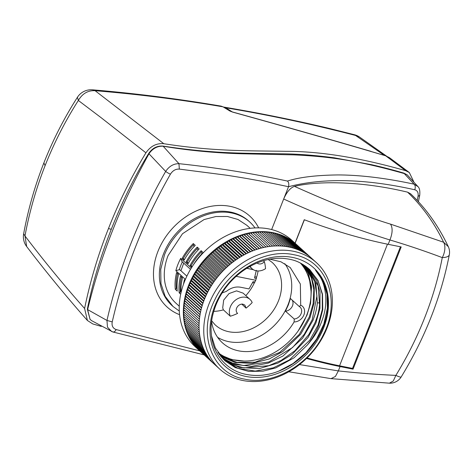 <?xml version="1.0" encoding="UTF-8"?>
<svg xmlns="http://www.w3.org/2000/svg" width="473" height="473" viewBox="0 0 473 473"><rect width="100%" height="100%" fill="white"/><g stroke="black" fill="none" stroke-linecap="round" stroke-linejoin="round"><path stroke-width="0.71" d="M179.291 311.045L172.958 306.415L165.136 296.264L160.956 283.587L160.737 269.391L164.498 254.793A57.062 45.455 -47.7 0 1 249.803 222.05A57.062 45.455 -47.7 0 1 255 227.927M295.022 243.163L304.251 219.726A175.572 45.739 21.5 0 0 388.209 244.322L389.929 239.965C356.228 229.523 320.812 215.877 283.676 199.015C286.809 191.914 290.422 187.704 294.502 186.374C314.031 181.508 356.849 179.965 407.549 192.15L410.534 193.735C425.883 208.244 438.477 225.887 448.309 246.664L443.609 242.235C434.326 222.889 422.306 206.198 407.549 192.15M271.644 229.553L288.518 186.729C323.23 177.694 365.304 178.705 414.732 189.756C415.596 187.491 415.389 185.629 414.123 184.168C385.637 178.079 360.266 174.998 338.012 174.933C316.13 175.199 299.261 177.245 287.413 181.064C288.725 182.164 289.098 184.05 288.512 186.729C265.187 181.685 248.437 178.605 226.626 175.223L179.344 169.098L178.942 163.676C206.423 166.561 233.556 170.528 260.339 175.584L261.285 175.755A1345.596 1071.859 -47.7 0 1 261.953 175.885A1345.596 1071.859 -47.7 0 1 287.413 181.07M299.51 364.577L338.349 370.909L340.063 366.551A175.572 45.739 21.5 0 1 306.534 358.439M179.255 306.22L175.915 303.175A52.669 41.961 -47.7 0 1 168.104 255.521L182.489 233.751L204.064 219.567L215.901 216.522L227.454 216.492L237.99 219.478L246.847 225.296L250.193 228.341M181.011 292.775A52.669 41.961 -47.7 0 1 182.472 277.899L180.509 276.114A52.669 41.961 -47.7 0 0 179.196 292.87L180.692 294.236M185.038 280.241L184.435 279.685A52.669 41.961 -47.7 0 0 183.518 284.19M178.546 274.328L176.589 272.543A52.669 41.961 -47.7 0 0 175.276 289.299L177.239 291.084A52.669 41.961 -47.7 0 1 178.546 274.328M188.059 263.709L186.102 261.918A52.669 41.961 -47.7 0 1 197.211 247.137L199.174 248.922A52.669 41.961 -47.7 0 0 188.059 263.709M191.867 267.168L190.022 265.495A52.669 41.961 -47.7 0 1 201.137 250.708L203.1 252.493A52.669 41.961 -47.7 0 0 193.345 264.921M184.139 260.132L182.176 258.347A52.669 41.961 -47.7 0 1 193.291 243.565L195.254 245.351A52.669 41.961 -47.7 0 0 184.139 260.132M182.176 258.347L183.27 258.565L184.423 259.618M183.27 258.565A51.356 40.909 132.3 0 1 193.114 245.239A1.318 1.047 132.3 0 0 193.291 243.565M417.192 200.434L418.031 196.396C418.581 192.771 417.482 190.554 414.732 189.756M199.724 350.877L116.139 329.569C112.84 328.28 111.539 325.726 112.237 321.894L106.969 320.446C118.682 269.161 138.252 219.49 165.668 171.427L148.682 153.477C152.395 148.073 157.202 145.613 163.096 146.086C186.658 149.71 209.486 151.951 231.575 152.809C251.778 153.577 266.187 153.435 281.37 153.79C297.068 153.885 314.687 155.215 334.222 157.787L371.311 164.645C382.137 167.099 392.98 169.913 403.83 173.088L407.212 174.856L404.74 173.703C358.445 160.572 329.87 156.557 293.993 154.878L242.755 153.79C225.722 153.376 195.733 151.732 163.268 146.234L163.15 146.216C157.444 145.932 152.744 148.421 149.048 153.684M112.68 331.892L111.628 331.496L107.483 327.174L106.969 320.446L87.629 309.608L90.077 319.376L87.339 309.206C92.383 283.765 100.359 257.135 111.267 229.316C122.33 201.374 134.799 176.098 148.682 153.477M112.757 331.934L91.62 320.664L90.077 319.376M87.629 309.608L87.647 309.525C94.44 281.358 102.99 254.45 113.278 228.796C122.696 204.779 134.604 179.764 149.001 153.76M338.349 370.909L335.428 376.455L331.029 378.637L389.403 383.177L393.288 381.002L395.883 375.379A316.017 251.707 132.3 0 0 442.273 257.614A1116.984 889.743 132.4 0 0 389.929 239.965C392.625 233.059 392.821 227.779 390.509 224.119C362.022 215.546 325.69 200.304 294.502 186.374M87.647 309.525L87.339 309.206M111.267 229.316L108.471 228.554C98.13 254.628 90.172 281.275 84.602 308.485L87.422 320.493L92.791 323.94L101.269 326.394M108.471 228.554C118.717 202.355 131.204 177.109 145.926 152.82C150.603 146.092 156.557 143.059 163.794 143.709C214.813 151.709 251.429 150.656 285.881 151.325C320.18 151.259 360.119 157.71 405.698 170.688L409.328 172.539L413.668 181.555M163.8 143.709L95.097 90.698L92.466 89.823A16.242 16.242 0 0 0 77.43 97.267L78.347 100.459C65.173 121.141 54.088 142.87 45.095 165.639C36.137 188.431 29.438 211.863 24.98 235.938L23.65 233.804A16.242 16.242 0 0 0 26.683 246.557L24.98 235.938C43.776 260.718 63.648 284.9 84.602 308.485M145.926 152.82L101.281 117.812L78.347 100.459C82.385 93.565 87.966 90.308 95.085 90.698M400.442 246.782L352.527 368.414L339.561 365.806L387.47 244.169M388.209 244.322L401.199 246.936L353.053 369.165L352.527 368.414M390.509 224.119L443.609 242.235A13.167 7.592 110.7 0 1 442.273 257.614A13.167 4.848 -169.1 0 0 449.32 254.746C441.055 297.127 425.026 337.84 401.228 376.892A13.167 1.862 -148.5 0 1 395.883 375.385A1127.904 898.635 132.3 0 1 338.349 370.903M311.388 258.063L291.965 240.379A71.902 57.28 132.3 0 0 268.989 228.95A71.902 57.28 132.3 0 0 191.553 267.659A71.902 57.28 132.3 0 0 195.13 346.691L199.251 350.44A71.902 57.28 132.3 0 0 199.641 350.795L215.327 365.091M295.613 243.784L295.696 243.772A71.902 57.28 132.3 0 0 294.176 242.489A71.902 57.28 132.3 0 0 292.598 241.26A71.902 57.28 132.3 0 0 290.966 240.095A71.902 57.28 132.3 0 0 289.275 239.007A71.902 57.28 132.3 0 0 287.537 237.984A71.902 57.28 132.3 0 0 285.751 237.032A71.902 57.28 132.3 0 0 283.924 236.157A71.902 57.28 132.3 0 0 282.044 235.359A71.902 57.28 132.3 0 0 280.128 234.632A71.902 57.28 132.3 0 0 278.171 233.987A71.902 57.28 132.3 0 0 276.173 233.414A71.902 57.28 132.3 0 0 274.145 232.917A71.902 57.28 132.3 0 0 273.11 232.698A71.902 57.28 132.3 0 0 272.081 232.503A71.902 57.28 132.3 0 0 269.988 232.166A71.902 57.28 132.3 0 0 267.866 231.906A71.902 57.28 132.3 0 0 265.731 231.729A71.902 57.28 132.3 0 0 263.562 231.634A71.902 57.28 132.3 0 0 261.38 231.616A71.902 57.28 132.3 0 0 259.169 231.681A71.902 57.28 132.3 0 0 256.963 231.817A71.902 57.28 132.3 0 0 254.734 232.042A71.902 57.28 132.3 0 0 252.487 232.344A71.902 57.28 132.3 0 0 250.258 232.722A71.902 57.28 132.3 0 0 248.012 233.183A71.902 57.28 132.3 0 0 245.759 233.721A71.902 57.28 132.3 0 0 243.524 234.336A71.902 57.28 132.3 0 0 241.289 235.028A71.902 57.28 132.3 0 0 239.06 235.796A71.902 57.28 132.3 0 0 236.831 236.642A71.902 57.28 132.3 0 0 234.632 237.552A71.902 57.28 132.3 0 0 232.444 238.54A71.902 57.28 132.3 0 0 230.262 239.604A71.902 57.28 132.3 0 0 228.122 240.733A71.902 57.28 132.3 0 0 225.993 241.934A71.902 57.28 132.3 0 0 223.895 243.199A71.902 57.28 132.3 0 0 221.813 244.535A71.902 57.28 132.3 0 0 219.779 245.93A71.902 57.28 132.3 0 0 217.775 247.391A71.902 57.28 132.3 0 0 215.8 248.916A71.902 57.28 132.3 0 0 213.873 250.489A71.902 57.28 132.3 0 0 211.987 252.127A71.902 57.28 132.3 0 0 210.13 253.824A71.902 57.28 132.3 0 0 208.339 255.562A71.902 57.28 132.3 0 0 206.589 257.359A71.902 57.28 132.3 0 0 204.886 259.198A71.902 57.28 132.3 0 0 203.23 261.102A71.902 57.28 132.3 0 0 201.64 263.023A71.902 57.28 132.3 0 0 200.097 265.004A71.902 57.28 132.3 0 0 198.613 267.026A71.902 57.28 132.3 0 0 197.194 269.072A71.902 57.28 132.3 0 0 195.834 271.159A71.902 57.28 132.3 0 0 194.539 273.276A71.902 57.28 132.3 0 0 193.297 275.434A71.902 57.28 132.3 0 0 192.139 277.598A71.902 57.28 132.3 0 0 191.039 279.797A71.902 57.28 132.3 0 0 190.004 282.026A71.902 57.28 132.3 0 0 189.046 284.255A71.902 57.28 132.3 0 0 188.159 286.508A71.902 57.28 132.3 0 0 187.343 288.784A71.902 57.28 132.3 0 0 186.604 291.055A71.902 57.28 132.3 0 0 185.936 293.343A71.902 57.28 132.3 0 0 185.339 295.631A71.902 57.28 132.3 0 0 184.825 297.931A71.902 57.28 132.3 0 0 184.381 300.213A71.902 57.28 132.3 0 0 184.021 302.501A71.902 57.28 132.3 0 0 183.737 304.795A71.902 57.28 132.3 0 0 183.53 307.054A71.902 57.28 132.3 0 0 183.4 309.318A71.902 57.28 132.3 0 0 183.347 311.565A71.902 57.28 132.3 0 0 183.376 313.8A71.902 57.28 132.3 0 0 183.477 315.999A71.902 57.28 132.3 0 0 183.66 318.187A71.902 57.28 132.3 0 0 183.926 320.351A71.902 57.28 132.3 0 0 184.263 322.48A71.902 57.28 132.3 0 0 184.683 324.579A71.902 57.28 132.3 0 0 185.174 326.654A71.902 57.28 132.3 0 0 185.741 328.676A71.902 57.28 132.3 0 0 186.386 330.674A71.902 57.28 132.3 0 0 187.107 332.625A71.902 57.28 132.3 0 0 187.905 334.547A71.902 57.28 132.3 0 0 188.768 336.404A71.902 57.28 132.3 0 0 189.703 338.219A71.902 57.28 132.3 0 0 190.72 339.992A71.902 57.28 132.3 0 0 191.79 341.701A71.902 57.28 132.3 0 0 192.937 343.363A71.902 57.28 132.3 0 0 194.149 344.971A71.902 57.28 132.3 0 0 195.432 346.52A71.902 57.28 132.3 0 0 196.768 348.004A71.902 57.28 132.3 0 0 198.175 349.429A71.902 57.28 132.3 0 0 199.251 350.44M219.649 369.023A71.902 57.28 -47.7 0 1 216.072 289.996A71.902 57.28 -47.7 0 1 293.508 251.281A71.902 57.28 -47.7 0 1 316.484 262.716A71.902 57.28 -47.7 0 1 320.061 341.743A71.902 57.28 -47.7 0 1 242.625 380.458A71.902 57.28 -47.7 0 1 219.649 369.023L214.943 364.736A71.902 57.28 -47.7 0 1 213.873 363.731A71.902 57.28 -47.7 0 1 212.466 362.306A71.902 57.28 -47.7 0 1 211.124 360.816A71.902 57.28 -47.7 0 1 209.846 359.267A71.902 57.28 -47.7 0 1 208.634 357.665A71.902 57.28 -47.7 0 1 207.487 356.003A71.902 57.28 -47.7 0 1 206.411 354.289A71.902 57.28 -47.7 0 1 205.4 352.521A71.902 57.28 -47.7 0 1 204.466 350.706A71.902 57.28 -47.7 0 1 203.597 348.838A71.902 57.28 -47.7 0 1 202.805 346.928A71.902 57.28 -47.7 0 1 202.083 344.977A71.902 57.28 -47.7 0 1 201.439 342.984A71.902 57.28 -47.7 0 1 200.865 340.95A71.902 57.28 -47.7 0 1 200.375 338.881A71.902 57.28 -47.7 0 1 199.955 336.782A71.902 57.28 -47.7 0 1 199.618 334.648A71.902 57.28 -47.7 0 1 199.358 332.489A71.902 57.28 -47.7 0 1 199.174 330.302A71.902 57.28 -47.7 0 1 199.068 328.096A71.902 57.28 -47.7 0 1 199.038 325.867A71.902 57.28 -47.7 0 1 199.092 323.621A71.902 57.28 -47.7 0 1 199.216 321.362A71.902 57.28 -47.7 0 1 199.423 319.092A71.902 57.28 -47.7 0 1 199.712 316.809A71.902 57.28 -47.7 0 1 200.073 314.521A71.902 57.28 -47.7 0 1 200.511 312.227A71.902 57.28 -47.7 0 1 201.031 309.933A71.902 57.28 -47.7 0 1 201.622 307.645A71.902 57.28 -47.7 0 1 202.29 305.363A71.902 57.28 -47.7 0 1 203.029 303.081A71.902 57.28 -47.7 0 1 203.845 300.816A71.902 57.28 -47.7 0 1 204.732 298.558A71.902 57.28 -47.7 0 1 205.696 296.323A71.902 57.28 -47.7 0 1 206.725 294.1A71.902 57.28 -47.7 0 1 207.824 291.9A71.902 57.28 -47.7 0 1 208.989 289.73A71.902 57.28 -47.7 0 1 210.219 287.578A71.902 57.28 -47.7 0 1 211.52 285.461A71.902 57.28 -47.7 0 1 212.88 283.374A71.902 57.28 -47.7 0 1 214.299 281.323A71.902 57.28 -47.7 0 1 215.783 279.307A71.902 57.28 -47.7 0 1 217.32 277.332A71.902 57.28 -47.7 0 1 218.916 275.392A71.902 57.28 -47.7 0 1 220.566 273.506A71.902 57.28 -47.7 0 1 222.269 271.662A71.902 57.28 -47.7 0 1 224.025 269.864A71.902 57.28 -47.7 0 1 225.822 268.12A71.902 57.28 -47.7 0 1 227.667 266.429A71.902 57.28 -47.7 0 1 229.559 264.791A71.902 57.28 -47.7 0 1 231.486 263.213A71.902 57.28 -47.7 0 1 233.455 261.687A71.902 57.28 -47.7 0 1 235.459 260.227A71.902 57.28 -47.7 0 1 237.499 258.832A71.902 57.28 -47.7 0 1 239.575 257.501A71.902 57.28 -47.7 0 1 241.673 256.23A71.902 57.28 -47.7 0 1 243.802 255.03A71.902 57.28 -47.7 0 1 245.948 253.9A71.902 57.28 -47.7 0 1 248.124 252.842A71.902 57.28 -47.7 0 1 250.312 251.849A71.902 57.28 -47.7 0 1 252.517 250.932A71.902 57.28 -47.7 0 1 254.74 250.093A71.902 57.28 -47.7 0 1 256.969 249.324A71.902 57.28 -47.7 0 1 259.204 248.632A71.902 57.28 -47.7 0 1 261.445 248.018A71.902 57.28 -47.7 0 1 263.692 247.48A71.902 57.28 -47.7 0 1 265.938 247.018A71.902 57.28 -47.7 0 1 268.179 246.64A71.902 57.28 -47.7 0 1 270.414 246.338A71.902 57.28 -47.7 0 1 272.643 246.114A71.902 57.28 -47.7 0 1 274.854 245.972A71.902 57.28 -47.7 0 1 277.06 245.907A71.902 57.28 -47.7 0 1 279.241 245.925A71.902 57.28 -47.7 0 1 281.411 246.025A71.902 57.28 -47.7 0 1 283.552 246.202A71.902 57.28 -47.7 0 1 285.668 246.457A71.902 57.28 -47.7 0 1 287.761 246.794A71.902 57.28 -47.7 0 1 288.802 246.995A71.902 57.28 -47.7 0 1 289.819 247.208L274.139 232.911L273.187 233.502M189.04 284.261L189.62 285.597L188.159 286.514L203.845 300.81M287.773 246.788L272.081 232.497M204.496 299.143L189.62 285.597M204.726 298.558L189.034 284.267M272.076 232.491L271.082 233.154M203.644 301.354L188.786 287.821L187.338 288.778M188.148 286.52L188.786 287.821M285.68 246.451L269.988 232.16L268.948 232.887M203.029 303.075L187.338 288.784L188.018 290.05L186.604 291.055M202.864 303.571L188.018 290.05M283.558 246.197L267.866 231.9L266.796 232.698M202.284 305.351L186.593 291.061L187.326 292.296L185.936 293.343M202.154 305.8L187.326 292.296M281.417 246.019L265.725 231.723M201.616 307.639L185.924 293.349L186.711 294.543L185.339 295.631L201.025 309.927M265.72 231.723L264.62 232.598M201.516 308.029L186.711 294.543M279.247 245.919L263.562 231.628L262.432 232.574M200.948 310.264L186.161 296.796L184.819 297.925L185.694 299.048L184.381 300.213L200.067 314.515M185.327 295.643L186.161 296.796M277.066 245.901L261.374 231.61M200.505 312.221L184.819 297.931M261.374 231.604L260.221 232.627M200.457 312.493L185.694 299.048M274.866 245.966L259.174 231.669L258.004 232.769M200.038 314.722L185.298 301.295L184.021 302.501L199.707 316.804M184.375 300.225L185.298 301.295M272.649 246.108L256.957 231.811L255.775 232.988M199.689 316.94L184.978 303.542L183.731 304.789L184.736 305.777L183.53 307.054L199.21 321.356M184.009 302.513L184.978 303.542M270.42 246.327L254.728 232.036L253.534 233.29M199.417 319.086L183.725 304.789M199.417 319.151L184.736 305.777M268.185 246.628L252.493 232.338L251.305 233.656L250.258 232.722L249.1 234.07L248.012 233.183L246.894 234.561L245.765 233.715L244.689 235.122L243.524 234.336M265.968 247.012L251.305 233.656M265.944 247.012L250.252 232.716M199.08 323.615L183.388 309.324M184.565 308.018L183.4 309.318M263.798 247.456L249.1 234.07M263.698 247.474L248.006 233.177M199.032 325.862L183.341 311.571L184.435 310.276M261.622 247.97L246.894 234.561M261.451 248.006L245.759 233.715M199.056 328.091L183.364 313.8L184.387 312.523M259.441 248.561L244.689 235.122M259.21 248.621L243.518 234.33L242.489 235.767L241.289 235.028L240.296 236.482L239.06 235.796M199.163 330.302L183.471 316.005L184.417 314.758M257.265 249.23L242.489 235.767M256.975 249.312L241.283 235.022M199.346 332.484L183.654 318.193M184.529 316.969L183.66 318.187M255.095 249.963L240.296 236.482M254.74 250.081L239.048 235.791L238.108 237.275L236.831 236.636L235.932 238.138L234.632 237.552M199.612 334.648L183.92 320.351L184.718 319.163M252.925 250.773L238.108 237.275M252.523 250.927L236.831 236.63M199.949 336.776L184.257 322.485M184.99 321.327L184.263 322.48M250.767 251.654L235.932 238.138M250.318 251.843L234.626 237.547M200.369 338.881L184.677 324.584M185.339 323.467L184.683 324.579M248.627 252.606L233.774 239.078L232.444 238.54M234.62 237.547L233.774 239.078M248.124 252.83L232.432 238.54L231.628 240.083L230.262 239.598L229.506 241.159L228.122 240.733M200.859 340.95L185.168 326.654L185.765 325.578M246.498 253.623L231.628 240.083M245.954 253.889L230.262 239.598M201.427 342.978L185.735 328.688L186.273 327.659M244.387 254.716L229.506 241.159M243.802 255.024L228.11 240.727L227.407 242.306L242.3 255.869M202.077 344.977L186.386 330.68L186.853 329.705M241.673 256.224L225.988 241.928L225.325 243.518L240.231 257.093M225.993 241.934L227.407 242.306M202.793 346.928L187.101 332.637L187.515 331.715M239.575 257.489L223.883 243.199L223.28 244.795L238.191 258.376M223.895 243.199L225.325 243.518M203.591 348.838L187.899 334.547M187.899 334.541L188.254 333.684M237.505 258.826L221.813 244.529L223.28 244.795M204.454 350.706L188.762 336.409M188.768 336.404L189.064 335.611M236.181 259.73L221.258 246.137L221.807 244.535M235.465 260.221L219.774 245.925L221.258 246.137M205.394 352.521L189.703 338.23L189.951 337.497M234.2 261.137L219.271 247.539L217.775 247.391M219.768 245.925L219.271 247.539M233.461 261.681L217.769 247.385L217.32 249.005L215.8 248.91L215.398 250.53L213.873 250.489M206.399 354.289L190.708 339.998L190.915 339.336M232.255 262.61L217.32 249.005M231.486 263.201L215.794 248.91M207.481 356.003L191.79 341.713L191.949 341.128M230.339 264.135L215.398 250.53M229.559 264.779L213.867 250.489L213.524 252.109L211.987 252.127M208.628 357.665L192.937 343.374L193.055 342.866M228.471 265.72L213.524 252.109M227.667 266.417L211.975 252.127L211.691 253.747L210.136 253.818L209.9 255.432L208.339 255.562L208.15 257.17L206.589 257.359L206.453 258.962L204.886 259.198M209.841 359.273L194.149 344.977L194.237 344.557M226.638 267.363L211.691 253.747M225.822 268.108L210.13 253.818M211.118 360.816L195.485 346.195M224.846 269.048L209.9 255.432M224.025 269.852L208.333 255.562M212.46 362.306L196.803 347.779M223.102 270.793L208.15 257.17M222.269 271.65L206.577 257.359M213.861 363.731L198.169 349.435M221.405 272.578L206.453 258.962M220.566 273.495L204.874 259.204L204.809 260.794L203.23 261.09M219.762 274.417L204.809 260.794M218.916 275.387L203.224 261.09L203.213 262.675L201.64 263.023M218.165 276.297L203.213 262.675M217.32 277.32L201.628 263.029L201.675 264.596L200.097 265.004M216.622 278.213L201.675 264.596M215.783 279.295L200.091 265.004L200.185 266.559L198.613 267.02L214.299 281.311M215.132 280.176L200.185 266.559M213.701 282.168L198.761 268.558L197.194 269.072L197.395 270.591L195.834 271.159L196.088 272.661L194.539 273.276M198.607 267.026L198.761 268.558M212.88 283.368L197.188 269.072M212.33 284.196L197.395 270.591M211.514 285.456L195.822 271.159M211.017 286.26L196.088 272.661M210.219 287.572L194.527 273.282L194.846 274.754L193.297 275.428M209.77 288.353L194.846 274.754M208.983 289.718L193.291 275.428L193.664 276.876L192.139 277.598L192.552 279.029L191.039 279.797L191.506 281.199L190.004 282.02L190.53 283.392L189.046 284.255M208.581 290.469L193.664 276.876M207.818 291.894L192.127 277.604M207.464 292.61L192.552 279.029M206.719 294.094L191.027 279.803M206.405 294.768L191.506 281.199M205.69 296.317L189.998 282.02M205.418 296.949L190.53 283.392M181.455 276.971A51.356 40.909 132.3 0 0 180.272 291.374A1.318 1.047 -47.7 0 1 179.196 292.87M177.529 273.4A51.356 40.909 132.3 0 0 176.346 287.803A1.318 1.047 -47.7 0 1 175.276 289.299M197.211 247.137A1.318 1.047 132.3 0 1 197.034 248.816A51.356 40.909 132.3 0 0 187.196 262.143L188.349 263.189M201.137 250.708A1.318 1.047 132.3 0 1 200.96 252.387A51.356 40.909 132.3 0 0 191.116 265.714L192.18 266.677M92.466 89.823L92.46 89.823C135.089 93.37 177.966 98.804 221.098 106.118L222.99 106.821C180.018 99.513 137.383 94.139 95.097 90.698M230.185 111.196L223.357 107.046M232.615 112.101L229.843 111.001M385.507 155.765L389.326 157.586L385.69 155.818C338.361 141.835 287.348 127.267 232.663 112.113C287.306 127.237 338.29 141.799 385.607 155.771L405.698 170.688M291.859 247.698L276.167 233.402L275.256 233.934M289.819 247.208A71.902 57.28 -47.7 0 1 291.847 247.704A71.902 57.28 -47.7 0 1 293.845 248.272L278.159 233.975L277.308 234.442M293.845 248.272A71.902 57.28 -47.7 0 1 295.802 248.922L280.122 234.626M280.122 234.62L279.318 235.028M295.802 248.922A71.902 57.28 -47.7 0 1 297.718 249.643L282.038 235.347M282.044 235.347L281.299 235.696M299.604 250.442L283.912 236.151L283.238 236.441M297.718 249.643A71.902 57.28 -47.7 0 1 299.598 250.448A71.902 57.28 -47.7 0 1 301.431 251.323A71.902 57.28 -47.7 0 1 303.217 252.269L287.537 237.972L286.999 238.167M301.437 251.317L285.745 237.026L285.142 237.263M303.217 252.269A71.902 57.28 -47.7 0 1 304.955 253.292L289.269 238.995L288.82 239.143M304.955 253.292A71.902 57.28 -47.7 0 1 306.64 254.379L290.96 240.083L290.588 240.189M306.64 254.379A71.902 57.28 -47.7 0 1 308.278 255.538L292.592 241.248M309.862 256.768L293.987 242.519M308.278 255.538A71.902 57.28 -47.7 0 1 309.856 256.768A71.902 57.28 -47.7 0 1 311.376 258.069A71.902 57.28 -47.7 0 1 311.778 258.424L316.484 262.716M370.82 151.455L385.95 155.877M223.386 107.016L225.763 107.785L232.373 111.953C281.831 125.635 328.049 138.772 371.033 151.378M225.467 107.738L232.349 112.012M386.465 156.055L359.468 136.999L356.281 135.639C312.422 124.263 268.918 114.98 225.763 107.785L224.001 107.117C258.885 112.952 293.964 120.047 329.238 128.408L354.573 134.77L383.981 155.114M244.736 379.163C272.992 385.607 309.478 364.742 323.692 334.003C341.4 299.687 326.488 260.191 293.751 254.716C265.495 248.272 229.009 269.137 214.789 299.876C197.087 334.192 211.999 373.688 244.736 379.163M323.656 327.895A66.226 52.757 -47.7 0 1 245.812 376.431A66.226 52.757 -47.7 0 1 214.831 305.984A66.226 52.757 -47.7 0 1 292.675 257.448A66.226 52.757 -47.7 0 1 323.656 327.895M223.333 359.291L239.161 367.415L259.103 368.644L278.041 363.028L292.172 354.301L307.929 337.675L315.875 323.112L319.961 308.378L320.02 292.012L316.798 280.785L308.266 268.286M307.876 267.966L318.098 285.846L319.588 304.789C318.932 310.631 318.175 314.374 315.136 322.444L308.828 334.571L294.916 350.735L281.086 360.444L268.77 365.682L243.962 367.899L232.71 364.754L222.978 358.936M221.955 357.842L235.3 364.47L251.719 366.356L268.475 363.039L282.949 356.045L302.578 338.254L312.931 320.434C315.917 312.547 316.739 308.591 317.383 302.779L315.887 283.818L306.699 267.032M306.297 266.731L314.728 281.731L316.928 295.962L312.198 319.76M219.413 354.726L230.789 359.492L244.068 361.053M298.156 330.958L307.048 315.077L310.584 303.418L311.53 286.626L308.361 273.66L303.288 264.661M218.242 353.053L219.62 353.763M229.405 358.652L219.117 354.312M302.844 264.389L309.318 277.982L311.045 291.262M220.655 356.323L235.193 362.531L252.44 363.376L269.178 358.977L282.884 351.457L300.597 334.316L309.992 317.755L314.078 302.986L314.279 287.649L311.346 276.457L305.02 265.802M304.582 265.507L311.441 278L313.83 289.736L313.144 303.565L309.253 317.081L299.19 334.523L279.644 352.456L255.077 362.217L237.032 362.371L220.335 355.927M303.772 267.44L301.502 263.615M217.882 352.503A61.011 48.601 -47.7 0 0 306.622 315.42A61.011 48.601 132.3 0 0 300.325 262.988M299.45 306.599A7.243 5.771 -47.7 0 1 300.059 307.066A7.243 5.771 -47.7 0 1 301.443 309.342A7.243 5.771 -47.7 0 1 294.236 319.015L294.1 321.936A50.646 40.347 132.3 0 1 222.044 342.458A50.646 40.347 132.3 0 1 211.579 321.498M269.846 259.192L280.944 261.8L290.256 267.576L300.349 284.019L300.698 305.197L299.332 306.551M217.639 337.361A50.457 40.193 -47.7 0 0 288.063 304.671A50.457 40.193 132.3 0 0 284.776 263.662M236.181 276.327L255.757 280.27L256.608 277.131A41.831 33.323 132.3 0 0 258.087 270.976M249.726 266.595L252.02 268.688A13.167 10.489 -47.7 0 0 263.201 269.923A13.167 10.489 -47.7 0 0 265.53 268.676A41.967 33.429 132.3 0 0 264.36 261.658A5.516 4.393 -47.7 0 1 260.777 263.887A5.516 4.393 -47.7 0 1 257.188 263.047A5.516 4.393 -47.7 0 1 257.135 262.994M263.349 260.771L264.36 261.658M256.419 278.461L254.498 278.077L256.331 270.302M246.8 268.333L253.427 269.716M254.912 276.788L256.608 277.131M246.906 268.262A17.554 13.989 132.3 0 0 247.799 268.475L253.156 269.557M255.757 280.27L254.297 283.002L252.617 282.665M222.156 292.935L226.342 291.38C230.96 287.761 235.72 286.384 240.621 287.241L248.993 288.926L253.085 281.66L255.006 282.044M237.251 313.067L237.612 313.386A5.516 4.393 -47.7 0 1 237.422 313.232A5.516 4.393 -47.7 0 1 236.187 310.146A5.516 4.393 -47.7 0 1 242.732 304.121L244.854 305.073L246.055 308.124L241.815 304.109M237.612 313.386A41.967 33.429 -47.7 0 1 230.292 316.212A13.167 10.489 -47.7 0 1 229.571 314.066A13.167 10.489 -47.7 0 1 235.909 299.805A13.167 10.489 -47.7 0 1 249.986 299.397A13.167 10.489 -47.7 0 1 251.949 302.052A13.167 10.489 -47.7 0 1 252.174 302.572A41.967 33.429 -47.7 0 1 246.055 308.124M249.986 299.397L243.122 293.148L236.559 290.86L229.044 293.55L223.688 300.107L222.706 307.811L223.38 309.856A41.831 33.323 -47.7 0 1 213.743 311.364M230.292 316.212L223.38 309.856M254.297 283.002A41.831 33.323 -47.7 0 1 245.824 295.607M252.02 268.688A13.167 10.489 -47.7 0 1 250.211 266.329M292.196 300.113A7.243 5.771 -47.7 0 1 291.847 307.078A7.243 5.771 -47.7 0 1 285.444 311.169L288.341 304.919L290.428 298.51L299.19 306.445M294.236 319.015L285.444 311.169M312.198 319.766L304.222 334.364L292.539 347.554L268.883 361.963L243.53 365.523L231.841 362.897L221.624 357.464M327.547 310.495C326.908 315.787 325.365 321.474 322.923 327.564C319.724 335.694 314.563 343.682 307.45 351.522C301.614 357.73 295.193 362.791 288.187 366.705C280.087 371.039 272.773 373.676 266.246 374.616C259.571 375.899 252.422 375.733 244.801 374.119C231.191 371.122 220.477 361.715 215.079 349.411C212.495 343.765 211.159 336.882 211.07 328.77C210.999 321.646 212.59 313.841 215.83 305.339C219.502 296.051 224.977 287.637 232.261 280.099C239.622 272.56 247.769 266.92 256.697 263.177C265.601 259.375 274.535 257.779 283.498 258.4C293.851 259.488 298.646 261.468 306.356 266.778L309.413 269.291L317.945 280.377L322.509 294.212L322.752 309.703L318.642 325.637C315.905 332.554 312.133 339.017 307.326 345.03C312.789 338.786 316.951 332.501 319.801 326.157C324.892 314.202 326.559 305.694 325.572 294.289C324.082 283.658 321.947 278.408 315.461 270.118C325.211 280.69 329.238 294.147 327.541 310.495L327.505 310.796M211.455 335.777L215.327 347.927L224.77 360.668L235.294 367.622L248.697 371.394L262.958 371.199L275.812 367.882L294.005 357.836L307.326 345.03M309.839 269.687L317.998 280.655L322.261 294.271L322.296 309.49L318.081 325.122L309.827 340.122L289.37 359.912L273.305 367.84L255.213 371.098L238.008 368.361L224.421 360.343M278.579 371.216L293.071 363.524L306.019 352.627L316.603 339.082L323.851 324.082L327.387 308.272L327.014 294.236L322.976 281.051L315.461 270.118M306.356 266.778L306.823 267.133M417.949 186.61L414.123 184.168L403.83 173.088M418.031 196.396L419.722 195.373C420.13 190.814 419.516 187.87 417.878 186.528L407.212 174.856M183.743 263.165L180.911 270.722M180.201 270.071L179.297 269.693A50.475 40.211 -47.7 0 1 180.603 265.95A50.475 40.211 -47.7 0 1 182.353 261.9M295.128 243.264L304.381 219.779M307.018 357.966A174.253 45.396 21.5 0 0 339.561 365.806L340.063 366.551L353.053 369.165M163.15 146.216L178.942 163.682C173.591 163.646 169.168 166.23 165.668 171.427A4.387 0.721 -150.3 0 0 170.422 174.182A483.607 385.253 -47.7 0 0 112.237 321.894M190.022 265.495L191.116 265.714M186.102 261.918L187.196 262.143M190.524 269.344L181.845 261.439L180.71 258.353A52.669 41.961 -47.7 0 0 177.913 264.454L177.807 264.714A52.669 41.961 -47.7 0 0 175.85 270.698L179.297 269.693M172.958 306.415L171.977 305.523A57.062 45.455 -47.7 0 1 163.516 253.9A57.062 45.455 -47.7 0 1 164.273 252.068A57.062 45.455 -47.7 0 1 248.822 221.157L249.803 222.05M179.569 314.681A61.449 48.95 -47.7 0 1 157.947 251.388A61.449 48.95 -47.7 0 1 158.762 249.413A61.449 48.95 -47.7 0 1 209.078 206.695A61.449 48.95 -47.7 0 1 258.648 227.868M185.398 279.395L175.85 270.698M191.329 268.025L180.71 258.353M193.114 245.239L194.302 246.321M112.675 331.898C113.993 332.277 115.146 331.502 116.139 329.569M180.272 291.374L180.97 292.012M176.346 287.803L177.05 288.441M197.034 248.816L198.222 249.892M200.96 252.387L202.142 253.469M45.095 165.639L43.877 162.907C34.848 185.889 28.108 209.527 23.65 233.804L23.65 233.798M220.997 106.1L223.197 106.898L230.055 111.084L232.645 112.095M300.698 305.197A9.436 7.515 -47.7 0 1 304.322 309.301A9.436 7.515 -47.7 0 1 294.1 321.936M211.668 320.848L215.026 324.732A42.274 33.678 -47.7 0 0 278.514 300.739A42.274 33.678 132.3 0 0 271.957 262.237L268.226 259.517M317.371 302.785L319.742 303.027M179.344 169.098C175.684 168.896 172.71 170.593 170.422 174.182M204.117 354.886L112.893 331.981M418.392 201.729L419.722 195.373M26.677 246.551C45.899 271.733 66.143 296.376 87.422 320.493M359.468 136.999A15.798 15.798 0 0 0 354.573 134.77M223.634 107.052L224.001 107.111M300.059 307.066L299.332 306.545M77.436 97.267C64.133 118.067 52.946 139.949 43.877 162.907M389.326 157.586L409.328 172.539M389.48 383.177A13.167 13.167 0 0 0 401.228 376.892M449.32 254.746A13.167 13.167 0 0 0 448.309 246.664M186.87 276.149L180.195 270.071M331.029 378.637L288.796 371.766"/></g></svg>
